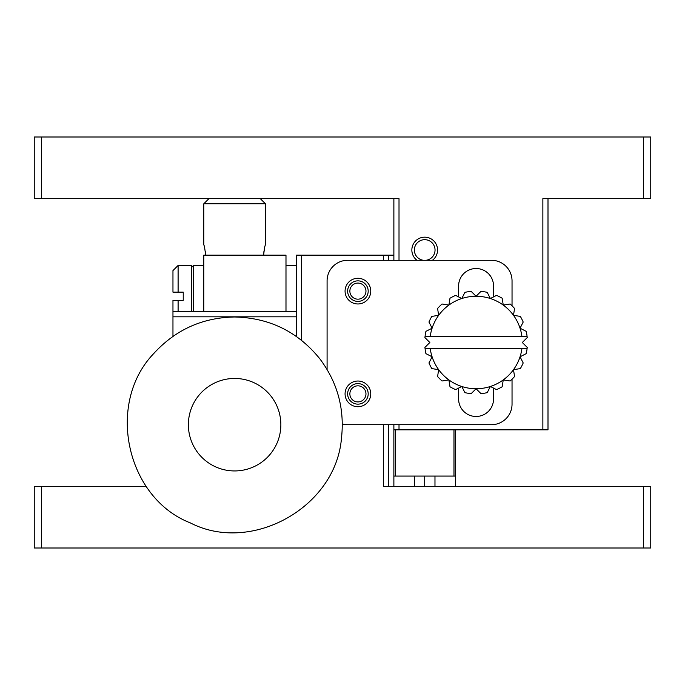 <?xml version="1.0" encoding="UTF-8"?>
<svg xmlns="http://www.w3.org/2000/svg" width="685" height="685" viewBox="0 0 685 685"><rect width="100%" height="100%" fill="white"/><g stroke="black" fill="none" stroke-linecap="round" stroke-linejoin="round"><path stroke-width="1.03" d="M383.6 424.7L383.6 486.35L650.75 486.35L650.75 548L34.25 548L34.25 486.35L146.29 486.35M383.6 260.3L383.6 255.162L393.875 255.162M301.4 340.197L301.4 255.162L383.6 255.162M41.545 548L41.545 486.35M643.455 486.35L643.455 548M296.262 336.378L296.262 255.162L301.4 255.162M512.038 305.81L512.038 280.85A20.55 20.55 0 0 0 491.487 260.3L347.637 260.3A20.55 20.55 0 0 0 327.087 280.85L327.087 369.472M388.737 255.162L388.737 260.3M388.737 424.7L388.737 486.35M342.32 423.998A20.55 20.55 0 0 0 347.637 424.7L491.487 424.7A20.55 20.55 0 0 0 512.038 404.15L512.038 379.19M178.1 292.152L172.962 292.152L172.962 270.575L178.1 265.438L178.1 292.152L183.237 292.152L183.237 300.373L172.962 300.373L172.962 336.378M393.875 486.35L393.875 476.075L395.416 476.075L395.416 429.837M414.425 486.35L414.425 476.075M455.525 486.35L455.525 429.837M434.975 476.075L434.975 486.35M493.542 388.095L493.542 399.012A17.467 17.467 0 0 1 476.075 416.48A17.467 17.467 0 0 1 458.608 399.012L458.608 388.095M458.608 296.905L458.608 285.988A17.467 17.467 0 0 1 476.075 268.52A17.467 17.467 0 0 1 493.542 285.988L493.542 296.905M345.069 393.875A12.844 12.844 0 0 1 364.334 382.752A12.844 12.844 0 0 1 364.334 404.998A12.844 12.844 0 0 1 345.069 393.875M345.069 291.125A12.844 12.844 0 0 1 364.334 280.002A12.844 12.844 0 0 1 364.334 302.248A12.844 12.844 0 0 1 345.069 291.125M172.962 311.675L296.262 311.675M296.262 316.812L172.962 316.812M424.7 486.35L424.7 476.075M203.787 311.675L203.787 255.162L285.988 255.162L285.988 311.675M368.188 393.875A10.275 10.275 0 0 0 352.775 384.979A10.275 10.275 0 0 0 352.775 402.771A10.275 10.275 0 0 0 368.188 393.875M368.188 291.125A10.275 10.275 0 0 0 352.775 282.229A10.275 10.275 0 0 0 352.775 300.021A10.275 10.275 0 0 0 368.188 291.125M365.961 393.875A8.049 8.049 0 0 0 353.888 386.905A8.049 8.049 0 0 0 353.888 400.845A8.049 8.049 0 0 0 365.961 393.875M365.961 291.125A8.049 8.049 0 0 0 353.888 284.155A8.049 8.049 0 0 0 353.888 298.095A8.049 8.049 0 0 0 365.961 291.125M203.787 265.438L193.512 265.438L193.512 311.675M193.512 267.492L191.457 265.438L191.457 311.675M178.1 300.373L178.1 311.675M172.962 292.152L173.99 292.152M430.248 336.335A46.237 46.237 0 0 1 461.784 298.523L464.935 292.349A51.375 51.375 0 0 1 471.169 291.356L476.075 296.262A46.237 46.237 0 0 1 490.366 298.523L496.539 295.381A51.375 51.375 0 0 1 502.165 298.24L503.252 305.09L510.102 304.012A51.375 51.375 0 0 1 514.563 308.473L513.485 315.323L520.335 316.41A51.375 51.375 0 0 1 523.194 322.036L520.052 328.209L526.226 331.36A51.375 51.375 0 0 1 527.082 336.335L425.068 336.335A51.375 51.375 0 0 1 425.924 331.36L432.098 328.209L428.956 322.036A51.375 51.375 0 0 1 431.815 316.41L438.665 315.323L437.587 308.473A51.375 51.375 0 0 1 442.048 304.012L448.898 305.09L449.985 298.24A51.375 51.375 0 0 1 455.611 295.381L461.784 298.523A46.237 46.237 0 0 1 476.075 296.262L480.981 291.356A51.375 51.375 0 0 1 487.215 292.349L490.366 298.523A46.237 46.237 0 0 1 521.901 336.335M526.226 353.64L520.052 356.791L523.194 362.964A51.375 51.375 0 0 1 520.335 368.59L513.485 369.677L514.563 376.527A51.375 51.375 0 0 1 510.102 380.988L503.252 379.91L502.165 386.76A51.375 51.375 0 0 1 496.539 389.619L490.366 386.477L487.215 392.651A51.375 51.375 0 0 1 480.981 393.644L476.075 388.737L471.169 393.644A51.375 51.375 0 0 1 464.935 392.651L461.784 386.477L455.611 389.619A51.375 51.375 0 0 1 449.985 386.76L448.898 379.91L442.048 380.988A51.375 51.375 0 0 1 437.587 376.527L438.665 369.677L431.815 368.59A51.375 51.375 0 0 1 428.956 362.964L432.098 356.791A46.237 46.237 0 0 1 430.248 348.665L527.082 348.665A51.375 51.375 0 0 1 526.226 353.64M521.901 348.665A46.237 46.237 0 0 1 432.098 356.791L425.924 353.64A51.375 51.375 0 0 1 425.068 348.665L430.248 348.665M527.082 348.665A51.375 51.375 0 0 0 527.219 347.406L522.312 342.5L527.219 337.594A51.375 51.375 0 0 0 527.082 336.335M425.068 336.335A51.375 51.375 0 0 0 424.931 337.594L429.837 342.5L424.931 347.406A51.375 51.375 0 0 0 425.068 348.665M263.93 251.318L263.674 255.162C264.282 248.938 264.864 245.53 265.438 244.93L265.438 203.787L203.787 203.787L203.787 244.93C204.353 245.521 204.943 248.929 205.551 255.162M205.551 255.068L205.286 251.292M453.984 429.837L453.984 476.075L455.525 476.075M393.875 424.7L393.875 476.075M453.984 476.075L395.416 476.075M425.873 260.3A10.343 10.343 0 0 0 435.043 250.025A10.343 10.343 0 0 0 425.094 239.69A10.343 10.343 0 0 0 414.391 249.246A10.343 10.343 0 0 0 423.527 260.3M393.875 429.837L548 429.837L548 198.65M393.875 198.65L393.875 260.3M416.994 260.3A12.844 12.844 0 0 1 418.955 238.534A12.844 12.844 0 0 1 432.406 260.3M41.545 198.65L41.545 137L34.25 137L34.25 198.65L399.012 198.65L399.012 260.3M399.012 424.7L399.012 429.837M542.862 429.837L542.862 198.65L650.75 198.65L650.75 137L643.455 137L643.455 198.65M41.545 137L643.455 137M234.612 470.938A46.237 46.237 0 0 1 194.566 401.581A46.237 46.237 0 0 1 274.659 401.581A46.237 46.237 0 0 1 234.612 470.938M285.988 265.438L296.262 265.438M178.1 265.438L191.457 265.438M208.925 198.65L203.787 203.787M260.3 198.65L265.438 203.787M234.612 316.992C269.41 317.772 297.778 331.668 319.724 358.683C337.5 382.307 344.743 408.817 341.472 438.203C335.821 507.551 251.172 554.388 190.284 522.869C126.382 498.046 105.533 403.568 153.817 353.469C175.523 329.742 202.46 317.575 234.612 316.992"/></g></svg>
